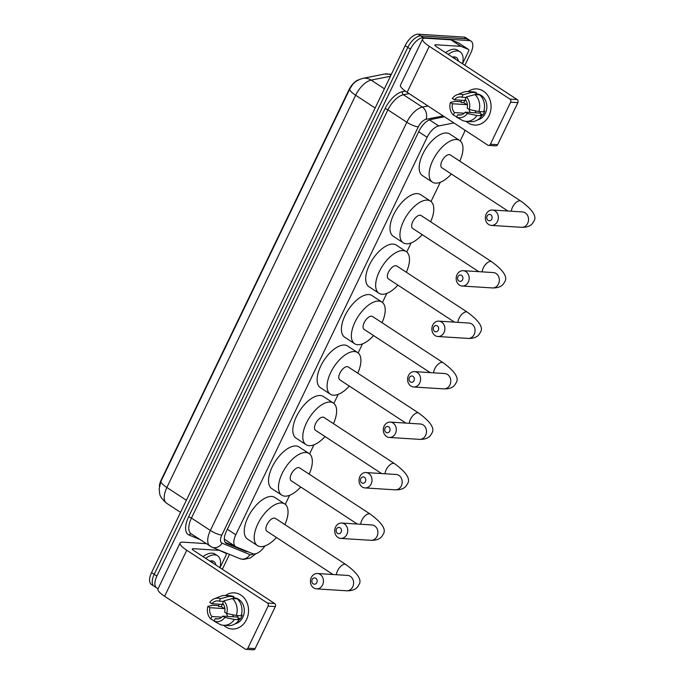<?xml version="1.0" encoding="UTF-8"?>
<svg xmlns="http://www.w3.org/2000/svg" width="684" height="684" viewBox="0 0 684 684"><rect width="100%" height="100%" fill="white"/><g stroke="black" fill="none" stroke-linecap="round" stroke-linejoin="round"><path stroke-width="1.03" d="M453.877 122.932L438.743 125.942A13.577 6.541 123.2 0 0 427.115 137.279L235.809 534.785A13.577 6.541 123.2 0 0 235.612 546.601A13.577 6.541 123.2 0 0 236.151 546.884L252.772 553.707A13.577 6.541 123.2 0 0 253.944 553.963A13.577 6.541 123.2 0 0 264.964 545.918M159.398 486.281A12.218 5.891 -56.8 0 1 161.176 479.98L348.96 89.792A12.218 5.891 -56.8 0 1 358.767 79.754M224.326 539.103L235.612 546.601M460.204 140.887L463.607 133.825A13.577 6.541 123.2 0 0 464.992 130.208M285.279 504.356L289.64 495.301M309.57 453.885L313.93 444.831M333.86 403.415L338.221 394.352M358.151 352.935L362.511 343.881M382.442 302.465L386.802 293.402M406.732 251.986L411.093 242.931M431.023 201.515L440.274 182.303M158.235 588.437A13.577 6.541 -56.8 0 1 156.67 587.898A13.577 6.541 -56.8 0 1 156.867 576.082L410.477 49.12A13.577 6.541 -56.8 0 1 423.447 37.68L469.309 40.578L466.659 38.834A13.577 6.541 -56.8 0 1 468.36 39.381A13.577 6.541 -56.8 0 0 466.659 38.834L420.788 35.936L466.659 38.834L464 37.098A13.577 6.541 -56.8 0 1 465.71 37.646L471.019 41.117A13.577 6.541 -56.8 0 1 470.823 52.942L464.872 65.313M410.477 49.12L407.818 47.384A13.577 6.541 -56.8 0 1 420.788 35.936A13.577 6.541 -56.8 0 0 407.818 47.384L154.208 574.346L407.818 47.384L405.167 45.648A13.577 6.541 -56.8 0 1 418.138 34.2L464 37.098M156.67 587.898L154.02 586.162A13.577 6.541 -56.8 0 1 154.208 574.346A13.577 6.541 -56.8 0 0 154.02 586.162L151.361 584.427A13.577 6.541 -56.8 0 1 151.557 572.611L405.167 45.648M390.419 76.283L371.147 80.114A15.843 12.551 78.8 0 0 362.939 78.352C358.262 79.66 354.808 81.764 352.568 84.645L349.789 88.971L161.014 481.211L159.15 488.974L159.68 493.532C159.859 496.131 162.168 499.371 166.605 503.244L180.55 512.367M444.489 116.784L430.732 119.52A13.577 6.541 123.2 0 0 419.112 130.866L226.318 531.459A13.577 6.541 123.2 0 0 226.122 543.284A13.577 6.541 123.2 0 0 226.661 543.566L245.77 551.407A13.577 6.541 123.2 0 0 246.941 551.663A13.577 6.541 123.2 0 0 247.745 551.646M229.491 554.382L222.334 569.259M469.309 40.578A13.577 6.541 -56.8 0 1 471.019 41.117M235.544 546.559L225.147 542.292M205.67 558.349A22.632 10.901 -56.8 0 1 214.742 554.895A22.632 10.901 -56.8 0 1 217.589 555.801A22.632 10.901 -56.8 0 1 220.017 567.737M203.011 556.614A22.632 10.901 -56.8 0 1 212.083 553.159A22.632 10.901 -56.8 0 1 214.93 554.066L217.589 555.801M209.834 561.077A15.843 7.635 -56.8 0 1 211.878 560.846A15.843 7.635 -56.8 0 1 215.853 565.01M213.254 563.308L212.057 561.983L211.176 561.581L211.826 562.376M212.98 563.137L212.006 561.957M246.505 619.619A18.109 15.304 93.6 0 1 223.651 625.296A18.109 15.304 93.6 0 0 232.081 629.006L232.081 629.006A18.109 15.304 93.6 0 0 246.505 619.619A18.109 15.304 93.6 0 0 244.034 597.842A18.109 15.304 93.6 0 0 225.54 595.482A18.109 15.304 93.6 0 1 234.373 592.866A18.109 15.304 93.6 0 1 246.505 619.619M218.529 606.204A18.109 15.304 93.6 0 1 219.137 604.194A18.109 15.304 93.6 0 0 218.529 606.204M216.725 549.149L225.891 553.347A2.266 1.094 123.2 0 1 225.977 553.39A2.266 1.094 123.2 0 1 225.951 555.365L220.043 567.626M206.149 543.626L183.141 542.173A18.109 4.189 25.7 0 0 180.097 543.01A18.109 4.189 25.7 0 0 186.758 550.252L267.401 603.04L274.643 603.493L194 550.706A4.523 1.043 -154.3 0 1 192.332 548.893A4.523 1.043 -154.3 0 1 193.093 548.688L218.333 550.287L216.383 549.004M180.097 543.01L157.944 589.035A18.109 4.189 25.7 0 0 164.605 596.277L245.248 649.065A2.266 1.915 -86.4 0 0 247.864 648.167L255.106 648.629A2.266 1.915 93.6 0 1 253.302 649.8L246.06 649.338M274.643 603.493A2.266 1.915 93.6 0 1 275.344 606.563L268.102 606.109L247.864 648.167M268.102 606.109A2.266 1.915 -86.4 0 0 267.401 603.04M275.344 606.563L255.106 648.629M233.372 616.788A11.32 9.567 93.6 0 1 232.688 614.728M238.203 615.609A9.054 7.652 -86.4 0 1 237.245 617.036L222.762 616.113A9.054 7.652 93.6 0 1 216.725 618.96A9.054 7.652 93.6 0 1 215.255 618.695L218.213 618.883M221.778 617.148L211.937 616.523A9.054 7.652 93.6 0 1 209.911 607.7L224.395 608.615A9.054 7.652 -86.4 0 1 224.72 607.52M227.746 616.429A9.054 7.652 93.6 0 1 226.524 613.36M241.375 615.01L242.213 615.061A13.124 11.098 93.6 0 1 241.401 617.139A13.124 11.098 93.6 0 1 240.306 619.029L237.887 618.875L239.238 619.755A14.937 12.628 93.6 0 1 228.422 625.595L223.591 625.287A14.937 12.628 93.6 0 1 219.966 624.415L214.083 621.14L215.255 618.695M233.389 597.79L234.056 597.833A13.124 11.098 93.6 0 1 242.854 617.233A13.124 11.098 93.6 0 1 235.176 623.799M211.937 616.523L210.766 618.96A11.765 9.944 93.6 0 1 207.868 606.366L212.758 605.28L217.58 605.588L218.931 606.469L221.342 606.622A13.124 11.098 93.6 0 1 222.155 604.545A13.124 11.098 93.6 0 1 222.223 604.391M236.348 598.774A13.124 11.098 93.6 0 0 235.57 598.423L233.158 598.269L233.937 596.662L229.106 596.354L220.504 598.714L219.333 601.159L223.565 601.424M223.506 604.476L211.826 603.733L209.783 602.399A11.765 9.944 93.6 0 1 214.323 598.782L220.761 596.234A14.937 12.628 93.6 0 1 225.481 595.473L230.303 595.781A14.937 12.628 93.6 0 1 233.937 596.662M237.254 598.833A14.937 12.628 93.6 0 1 241.144 615.788L236.313 615.489L226.72 613.488L224.677 612.146A9.054 7.652 93.6 0 0 222.651 603.331L223.822 600.885L232.423 598.526L237.254 598.833M225.481 595.473A14.937 12.628 93.6 0 1 229.106 596.354M232.423 598.526A14.937 12.628 93.6 0 1 236.313 615.489M210.766 618.96L214.203 620.884M214.323 598.782A11.765 9.944 93.6 0 1 220.504 598.714M223.822 600.885A11.765 9.944 93.6 0 1 226.72 613.488M207.868 606.366L209.911 607.7M211.826 603.733A9.054 7.652 93.6 0 1 217.863 600.894A9.054 7.652 93.6 0 1 219.333 601.159M222.762 616.113L224.805 617.455L234.407 619.456L239.238 619.755M234.407 619.456A14.937 12.628 93.6 0 1 223.591 625.287M224.805 617.455A11.765 9.944 93.6 0 1 214.083 621.14M237.245 617.036L240.306 619.029M221.342 606.622L224.395 608.615M448.2 54.404A22.632 10.901 -56.8 0 1 457.271 50.949A22.632 10.901 -56.8 0 1 460.118 51.856A22.632 10.901 -56.8 0 1 462.555 63.792M445.549 52.668A22.632 10.901 -56.8 0 1 454.621 49.214A22.632 10.901 -56.8 0 1 457.459 50.12L460.118 51.856M452.372 57.131A15.843 7.635 -56.8 0 1 454.407 56.9A15.843 7.635 -56.8 0 1 458.383 61.064M455.783 59.363L454.586 58.046L453.714 57.636L454.364 58.431M455.518 59.192L454.535 58.012M316.837 582.563A3.172 2.676 -86.4 0 0 315.854 578.271A3.172 2.676 -86.4 0 0 312.195 579.528A3.172 2.676 -86.4 0 0 313.178 583.82A3.172 2.676 -86.4 0 0 316.837 582.563M311.288 577.501A7.695 6.507 93.6 0 1 317.419 573.517A7.695 6.507 93.6 0 1 322.574 584.888A7.695 6.507 93.6 0 1 316.444 588.873A7.695 6.507 93.6 0 1 311.288 577.501M348.113 575.483L347.592 575.424A7.695 6.507 -86.4 0 1 352.747 586.795A7.695 6.507 -86.4 0 1 346.617 590.788C352.824 590.933 356.817 589.069 358.596 585.188C362.443 580.434 358.202 573.551 345.89 564.548L275.336 518.361A7.695 3.711 123.2 0 0 274.369 518.053A7.695 3.711 123.2 0 0 267.487 523.645A7.695 3.711 123.2 0 0 266.905 531.237L332.997 574.5M276.447 537.487A24.898 11.996 -56.8 0 1 260.613 546.627A24.898 11.996 -56.8 0 1 257.483 545.635A24.898 11.996 -56.8 0 1 259.356 521.063A24.898 11.996 -56.8 0 1 281.62 502.979A24.898 11.996 -56.8 0 1 284.758 503.971A24.898 11.996 -56.8 0 1 284.877 524.611M257.483 545.635L247.531 539.112A24.898 11.996 -56.8 0 1 249.403 514.548A24.898 11.996 -56.8 0 1 271.668 496.464A24.898 11.996 -56.8 0 1 274.797 497.456L284.758 503.971M341.128 532.092A3.172 2.676 -86.4 0 0 340.145 527.791A3.172 2.676 -86.4 0 0 336.485 529.048A3.172 2.676 -86.4 0 0 337.469 533.349A3.172 2.676 -86.4 0 0 341.128 532.092M335.579 527.031A7.695 6.507 93.6 0 1 341.709 523.046A7.695 6.507 93.6 0 1 346.865 534.418A7.695 6.507 93.6 0 1 340.735 538.402A7.695 6.507 93.6 0 1 335.579 527.031M372.404 525.013L371.882 524.953A7.695 6.507 -86.4 0 1 377.038 536.324A7.695 6.507 -86.4 0 1 370.908 540.309C377.115 540.463 381.108 538.599 382.886 534.708C386.734 529.955 382.493 523.08 370.181 514.077L299.626 467.89A7.695 3.711 123.2 0 0 298.66 467.582A7.695 3.711 123.2 0 0 291.777 473.174A7.695 3.711 123.2 0 0 291.196 480.766L357.287 524.029M300.738 487.017A24.898 11.996 -56.8 0 1 284.903 496.148A24.898 11.996 -56.8 0 1 281.774 495.156A24.898 11.996 -56.8 0 1 283.646 470.592A24.898 11.996 -56.8 0 1 305.91 452.5A24.898 11.996 -56.8 0 1 309.048 453.501A24.898 11.996 -56.8 0 1 309.168 474.14M281.774 495.156L271.822 488.641A24.898 11.996 -56.8 0 1 273.694 464.077A24.898 11.996 -56.8 0 1 295.958 445.985A24.898 11.996 -56.8 0 1 299.088 446.985L309.048 453.501M365.418 481.621A3.172 2.676 -86.4 0 0 364.435 477.321A3.172 2.676 -86.4 0 0 360.776 478.578A3.172 2.676 -86.4 0 0 361.759 482.878A3.172 2.676 -86.4 0 0 365.418 481.621M359.869 476.56A7.695 6.507 93.6 0 1 366 472.567A7.695 6.507 93.6 0 1 371.156 483.939A7.695 6.507 93.6 0 1 365.025 487.931A7.695 6.507 93.6 0 1 359.869 476.56M396.694 474.534L396.173 474.474A7.695 6.507 -86.4 0 1 401.328 485.854A7.695 6.507 -86.4 0 1 395.198 489.838C401.405 489.992 405.398 488.119 407.177 484.238C411.024 479.484 406.792 472.601 394.471 463.598L323.917 417.42A7.695 3.711 123.2 0 0 322.951 417.112A7.695 3.711 123.2 0 0 316.068 422.695A7.695 3.711 123.2 0 0 315.486 430.296L381.578 473.559M325.028 436.537A24.898 11.996 -56.8 0 1 309.202 445.677A24.898 11.996 -56.8 0 1 306.064 444.685A24.898 11.996 -56.8 0 1 307.945 420.113A24.898 11.996 -56.8 0 1 330.21 402.03A24.898 11.996 -56.8 0 1 333.339 403.021A24.898 11.996 -56.8 0 1 333.459 423.661M306.064 444.685L296.112 438.17A24.898 11.996 -56.8 0 1 297.985 413.598A24.898 11.996 -56.8 0 1 320.249 395.514A24.898 11.996 -56.8 0 1 323.378 396.506L333.339 403.021M389.709 431.142A3.172 2.676 -86.4 0 0 388.726 426.842A3.172 2.676 -86.4 0 0 385.066 428.099A3.172 2.676 -86.4 0 0 386.05 432.399A3.172 2.676 -86.4 0 0 389.709 431.142M384.16 426.081A7.695 6.507 93.6 0 1 390.29 422.096A7.695 6.507 93.6 0 1 395.446 433.468A7.695 6.507 93.6 0 1 389.316 437.452A7.695 6.507 93.6 0 1 384.16 426.081M420.985 424.063L420.463 424.003A7.695 6.507 -86.4 0 1 425.619 435.375A7.695 6.507 -86.4 0 1 419.489 439.359C425.696 439.513 429.689 437.649 431.467 433.767C435.315 429.013 431.082 422.131 418.762 413.127L348.207 366.94A7.695 3.711 123.2 0 0 347.241 366.633A7.695 3.711 123.2 0 0 340.358 372.224A7.695 3.711 123.2 0 0 339.777 379.817L405.868 423.08M349.319 386.067A24.898 11.996 -56.8 0 1 333.493 395.207A24.898 11.996 -56.8 0 1 330.355 394.206A24.898 11.996 -56.8 0 1 332.236 369.642A24.898 11.996 -56.8 0 1 354.5 351.559A24.898 11.996 -56.8 0 1 357.629 352.551A24.898 11.996 -56.8 0 1 357.749 373.19M330.355 394.206L320.403 387.691A24.898 11.996 -56.8 0 1 322.275 363.127A24.898 11.996 -56.8 0 1 344.539 345.035A24.898 11.996 -56.8 0 1 347.669 346.036L357.629 352.551M414.008 380.672A3.172 2.676 -86.4 0 0 413.016 376.371A3.172 2.676 -86.4 0 0 409.357 377.628A3.172 2.676 -86.4 0 0 410.34 381.928A3.172 2.676 -86.4 0 0 414.008 380.672M408.451 375.61A7.695 6.507 93.6 0 1 414.581 371.626A7.695 6.507 93.6 0 1 419.737 382.997A7.695 6.507 93.6 0 1 413.606 386.982A7.695 6.507 93.6 0 1 408.451 375.61M445.275 373.592L444.754 373.532A7.695 6.507 -86.4 0 1 449.91 384.904A7.695 6.507 -86.4 0 1 443.788 388.888C449.986 389.042 453.979 387.17 455.766 383.288C459.605 378.534 455.373 371.66 443.052 362.648L372.498 316.47A7.695 3.711 123.2 0 0 371.532 316.162A7.695 3.711 123.2 0 0 364.649 321.754A7.695 3.711 123.2 0 0 364.068 329.346L430.159 372.609M373.618 335.587A24.898 11.996 -56.8 0 1 357.783 344.727A24.898 11.996 -56.8 0 1 354.654 343.736A24.898 11.996 -56.8 0 1 356.526 319.171A24.898 11.996 -56.8 0 1 378.791 301.08A24.898 11.996 -56.8 0 1 381.92 302.08A24.898 11.996 -56.8 0 1 382.04 322.711M354.654 343.736L344.693 337.221A24.898 11.996 -56.8 0 1 346.566 312.648A24.898 11.996 -56.8 0 1 368.83 294.565A24.898 11.996 -56.8 0 1 371.959 295.556L381.92 302.08M438.299 330.192A3.172 2.676 -86.4 0 0 437.307 325.9A3.172 2.676 -86.4 0 0 433.647 327.157A3.172 2.676 -86.4 0 0 434.639 331.449A3.172 2.676 -86.4 0 0 438.299 330.192M432.741 325.131A7.695 6.507 93.6 0 1 438.871 321.147A7.695 6.507 93.6 0 1 444.027 332.518A7.695 6.507 93.6 0 1 437.897 336.511A7.695 6.507 93.6 0 1 432.741 325.131M469.575 323.113L469.044 323.053A7.695 6.507 -86.4 0 1 474.2 334.425A7.695 6.507 -86.4 0 1 468.078 338.418C474.286 338.563 478.278 336.699 480.057 332.817C483.896 328.063 479.664 321.181 467.343 312.178L396.788 265.99A7.695 3.711 123.2 0 0 395.822 265.683A7.695 3.711 123.2 0 0 388.939 271.274A7.695 3.711 123.2 0 0 388.358 278.867L454.458 322.13M397.908 285.117A24.898 11.996 -56.8 0 1 382.074 294.257A24.898 11.996 -56.8 0 1 378.945 293.265A24.898 11.996 -56.8 0 1 380.817 268.692A24.898 11.996 -56.8 0 1 403.081 250.609A24.898 11.996 -56.8 0 1 406.211 251.601A24.898 11.996 -56.8 0 1 406.33 272.241M378.945 293.265L368.984 286.741A24.898 11.996 -56.8 0 1 370.856 262.177A24.898 11.996 -56.8 0 1 393.12 244.094A24.898 11.996 -56.8 0 1 396.258 245.086L406.211 251.601M462.589 279.722A3.172 2.676 -86.4 0 0 461.597 275.421A3.172 2.676 -86.4 0 0 457.938 276.678A3.172 2.676 -86.4 0 0 458.93 280.979A3.172 2.676 -86.4 0 0 462.589 279.722M457.04 274.66A7.695 6.507 93.6 0 1 463.162 270.676A7.695 6.507 93.6 0 1 468.318 282.047A7.695 6.507 93.6 0 1 462.196 286.032A7.695 6.507 93.6 0 1 457.04 274.66M493.865 272.642L493.335 272.583A7.695 6.507 -86.4 0 1 498.491 283.954A7.695 6.507 -86.4 0 1 492.369 287.938C498.576 288.092 502.569 286.228 504.347 282.338C508.186 277.584 503.954 270.71 491.642 261.707L421.079 215.52A7.695 3.711 123.2 0 0 420.113 215.212A7.695 3.711 123.2 0 0 413.23 220.804A7.695 3.711 123.2 0 0 412.657 228.396L478.749 271.659M422.199 234.646A24.898 11.996 -56.8 0 1 406.364 243.786A24.898 11.996 -56.8 0 1 403.235 242.786A24.898 11.996 -56.8 0 1 405.108 218.222A24.898 11.996 -56.8 0 1 427.372 200.13A24.898 11.996 -56.8 0 1 430.501 201.13A24.898 11.996 -56.8 0 1 430.629 221.77M403.235 242.786L393.274 236.271A24.898 11.996 -56.8 0 1 395.155 211.707A24.898 11.996 -56.8 0 1 417.411 193.615A24.898 11.996 -56.8 0 1 420.549 194.615L430.501 201.13M491.77 219.094A3.172 2.676 -86.4 0 0 490.779 214.793A3.172 2.676 -86.4 0 0 487.119 216.05A3.172 2.676 -86.4 0 0 488.111 220.351A3.172 2.676 -86.4 0 0 491.77 219.094M486.213 214.032A7.695 6.507 93.6 0 1 492.343 210.039A7.695 6.507 93.6 0 1 497.499 221.411A7.695 6.507 93.6 0 1 491.369 225.404A7.695 6.507 93.6 0 1 486.213 214.032M523.046 212.006L522.516 211.946A7.695 6.507 -86.4 0 1 527.672 223.326A7.695 6.507 -86.4 0 1 521.55 227.31C527.757 227.464 531.75 225.592 533.529 221.71C537.367 216.956 533.135 210.073 520.815 201.07L450.26 154.892A7.695 3.711 123.2 0 0 449.294 154.584A7.695 3.711 123.2 0 0 442.411 160.167A7.695 3.711 123.2 0 0 441.83 167.768L507.93 211.031M451.38 174.01A24.898 11.996 -56.8 0 1 435.546 183.15A24.898 11.996 -56.8 0 1 432.416 182.158A24.898 11.996 -56.8 0 1 434.289 157.585A24.898 11.996 -56.8 0 1 456.553 139.502A24.898 11.996 -56.8 0 1 459.682 140.494A24.898 11.996 -56.8 0 1 459.802 161.133M432.416 182.158L422.456 175.643A24.898 11.996 -56.8 0 1 424.328 151.07A24.898 11.996 -56.8 0 1 446.592 132.987A24.898 11.996 -56.8 0 1 449.73 133.978L459.682 140.494M489.034 115.682A18.109 15.304 93.6 0 1 466.189 121.35A18.109 15.304 93.6 0 0 474.619 125.061L474.619 125.061A18.109 15.304 93.6 0 0 489.034 115.682A18.109 15.304 93.6 0 0 486.572 93.896A18.109 15.304 93.6 0 0 468.07 91.536A18.109 15.304 93.6 0 1 476.902 88.92A18.109 15.304 93.6 0 1 489.034 115.682M461.059 102.258A18.109 15.304 93.6 0 1 461.666 100.249A18.109 15.304 93.6 0 0 461.059 102.258M461.059 46.384A2.266 1.094 123.2 0 0 460.871 46.341L450.91 39.817A2.266 1.094 -56.8 0 1 451.107 39.86L461.059 46.384L468.42 49.402A2.266 1.094 123.2 0 1 468.514 49.445A2.266 1.094 123.2 0 1 468.48 51.42L462.581 63.68M450.91 39.817L425.67 38.227A18.109 4.189 25.7 0 0 422.627 39.065A18.109 4.189 25.7 0 0 429.287 46.307L509.931 99.094L517.172 99.548L436.529 46.76A4.523 1.043 -154.3 0 1 434.862 44.956A4.523 1.043 -154.3 0 1 435.623 44.742L460.871 46.341M451.107 39.86L458.468 42.887A2.266 1.094 -56.8 0 1 458.554 42.93A2.266 1.094 -56.8 0 1 458.639 42.998M422.627 39.065L400.473 85.09A18.109 4.189 25.7 0 0 407.134 92.331L487.777 145.119A2.266 1.915 -86.4 0 0 490.394 144.221L497.636 144.683A2.266 1.915 93.6 0 1 495.832 145.854L488.59 145.393M517.172 99.548A2.266 1.915 93.6 0 1 517.882 102.617L510.64 102.164L490.394 144.221M510.64 102.164A2.266 1.915 -86.4 0 0 509.931 99.094M517.882 102.617L497.636 144.683M475.902 112.843A11.32 9.567 93.6 0 1 475.226 110.782M480.732 111.663A9.054 7.652 -86.4 0 1 479.783 113.091L465.3 112.167A9.054 7.652 93.6 0 1 459.255 115.015A9.054 7.652 93.6 0 1 457.784 114.75L460.742 114.938M464.308 113.202L454.467 112.578A9.054 7.652 93.6 0 1 452.449 103.754L466.933 104.678A9.054 7.652 -86.4 0 1 467.249 103.575M470.276 112.484A9.054 7.652 93.6 0 1 469.053 109.414M483.913 111.065L484.742 111.116A13.124 11.098 93.6 0 1 483.939 113.193A13.124 11.098 93.6 0 1 482.836 115.083L480.424 114.929L481.767 115.81A14.937 12.628 93.6 0 1 470.951 121.649L466.129 121.342A14.937 12.628 93.6 0 1 462.495 120.469L456.613 117.195L457.784 114.75M475.919 93.845L476.586 93.888A13.124 11.098 93.6 0 1 485.384 113.287A13.124 11.098 93.6 0 1 477.706 119.854M454.467 112.578L453.295 115.015A11.765 9.944 93.6 0 1 450.405 102.42L455.287 101.335L460.118 101.642L461.461 102.523L463.872 102.677A13.124 11.098 93.6 0 1 464.684 100.599A13.124 11.098 93.6 0 1 464.761 100.445M478.886 94.828A13.124 11.098 93.6 0 0 478.107 94.477L475.696 94.324L476.466 92.716L471.635 92.408L463.042 94.768L461.862 97.213L466.103 97.479M466.035 100.531L454.356 99.787L452.312 98.453A11.765 9.944 93.6 0 1 456.852 94.837L463.29 92.289A14.937 12.628 93.6 0 1 468.01 91.528L472.841 91.836A14.937 12.628 93.6 0 1 476.466 92.716M479.783 94.888A14.937 12.628 93.6 0 1 483.674 111.843L478.851 111.543L469.25 109.543L467.206 108.2A9.054 7.652 93.6 0 0 465.18 99.385L466.36 96.94L474.961 94.58L479.783 94.888M468.01 91.528A14.937 12.628 93.6 0 1 471.635 92.408M474.961 94.58A14.937 12.628 93.6 0 1 478.851 111.543M453.295 115.015L456.732 116.938M456.852 94.837A11.765 9.944 93.6 0 1 463.042 94.768M466.36 96.94A11.765 9.944 93.6 0 1 469.25 109.543M450.405 102.42L452.449 103.754M454.356 99.787A9.054 7.652 93.6 0 1 460.4 96.948A9.054 7.652 93.6 0 1 461.862 97.213M465.3 112.167L467.343 113.51L476.936 115.51L481.767 115.81M476.936 115.51A14.937 12.628 93.6 0 1 466.129 121.342M467.343 113.51A11.765 9.944 93.6 0 1 456.613 117.195M479.783 113.091L482.836 115.083M463.872 102.677L466.933 104.678M227.37 529.262L235.809 534.785M418.676 131.764L427.115 137.279M429.492 119.888L438.743 125.942M349.789 88.971A15.843 3.659 25.7 0 0 355.646 95.247L166.87 487.487A15.843 3.659 -154.3 0 1 161.014 481.211M384.399 88.792L371.147 80.114A18.109 8.721 123.2 0 0 355.646 95.247L375.148 108.012M186.381 500.252L166.87 487.487A18.109 8.721 123.2 0 0 166.605 503.244M362.939 78.352L384.391 74.077A15.843 12.551 78.8 0 1 391.051 74.975M151.557 572.611L156.867 576.082M418.138 34.2L423.447 37.68M443.164 115.921L426.038 119.324A9.054 4.361 123.2 0 0 418.292 126.891L221.83 535.102A9.054 4.361 123.2 0 0 222.052 543.173L249.891 554.587A9.054 4.361 123.2 0 0 250.669 554.767A9.054 4.361 123.2 0 0 253.499 553.912M199.737 539.428L189.092 535.059A20.366 9.815 -56.8 0 1 188.579 516.907L385.041 108.696A20.366 9.815 -56.8 0 1 402.483 91.673L405.347 91.109M210.099 546.208A18.109 8.721 -56.8 0 1 210.364 530.451L191.443 518.07A18.109 8.721 123.2 0 0 191.187 533.828L211.98 547.2L239.819 558.623A9.054 7.9 112.3 0 0 249.891 554.587M221.83 535.102A9.054 2.095 -154.3 0 1 210.364 530.451L406.826 122.239A18.109 8.721 -56.8 0 1 422.327 107.114L403.406 94.734A18.109 8.721 123.2 0 0 387.905 109.859L191.443 518.07A2.266 0.522 25.7 0 0 188.579 516.907M426.038 119.324A9.054 7.173 78.8 0 0 422.327 107.114L427.987 105.986M409.075 93.605L403.406 94.734A2.266 1.796 -101.2 0 1 402.483 91.673M418.292 126.891A9.054 2.095 -154.3 0 1 406.826 122.239L387.905 109.859A2.266 0.522 25.7 0 0 385.041 108.696M191.435 533.99A2.266 1.975 -67.7 0 0 189.092 535.059M222.052 543.173A9.054 7.9 112.3 0 1 211.98 547.2M243.436 549.876L245.77 551.407M225.643 542.899L226.661 543.566M186.758 550.252L164.605 596.277M193.093 548.688L192.64 549.62M225.891 553.347L224.087 552.168M345.89 564.548A7.695 3.711 123.2 0 0 344.924 564.24A7.695 3.711 123.2 0 0 337.571 570.73A7.695 3.711 123.2 0 0 336.451 574.722M370.181 514.077A7.695 3.711 123.2 0 0 369.215 513.769A7.695 3.711 123.2 0 0 361.862 520.25A7.695 3.711 123.2 0 0 360.742 524.243M394.471 463.598A7.695 3.711 123.2 0 0 393.505 463.29A7.695 3.711 123.2 0 0 386.152 469.78A7.695 3.711 123.2 0 0 385.032 473.773M418.762 413.127A7.695 3.711 123.2 0 0 417.796 412.82A7.695 3.711 123.2 0 0 410.443 419.309A7.695 3.711 123.2 0 0 409.323 423.302M443.052 362.648A7.695 3.711 123.2 0 0 442.086 362.349A7.695 3.711 123.2 0 0 434.733 368.83A7.695 3.711 123.2 0 0 433.613 372.823M467.343 312.178A7.695 3.711 123.2 0 0 466.377 311.87A7.695 3.711 123.2 0 0 459.032 318.359A7.695 3.711 123.2 0 0 457.904 322.352M491.642 261.707A7.695 3.711 123.2 0 0 490.667 261.399A7.695 3.711 123.2 0 0 483.323 267.88A7.695 3.711 123.2 0 0 482.194 271.881M520.815 201.07A7.695 3.711 123.2 0 0 519.849 200.763A7.695 3.711 123.2 0 0 512.504 207.252A7.695 3.711 123.2 0 0 511.375 211.245M429.287 46.307L407.134 92.331M435.623 44.742L435.178 45.674M468.42 49.402L458.468 42.887M384.391 74.077L391.428 74.188M239.819 558.623L243.461 559.452L250.207 558.033L256.038 553.672M225.977 553.39L224.138 552.185M347.592 575.424L317.419 573.517M346.617 590.788L316.444 588.873M371.882 524.953L341.709 523.046M370.908 540.309L340.735 538.402M396.173 474.474L366 472.567M395.198 489.838L365.025 487.931M420.463 424.003L390.29 422.096M419.489 439.359L389.316 437.452M444.754 373.532L414.581 371.626M443.788 388.888L413.606 386.982M469.044 323.053L438.871 321.147M468.078 338.418L437.897 336.511M493.335 272.583L463.162 270.676M492.369 287.938L462.196 286.032M522.516 211.946L492.343 210.039M521.55 227.31L491.369 225.404M468.514 49.445L458.554 42.93"/></g></svg>
